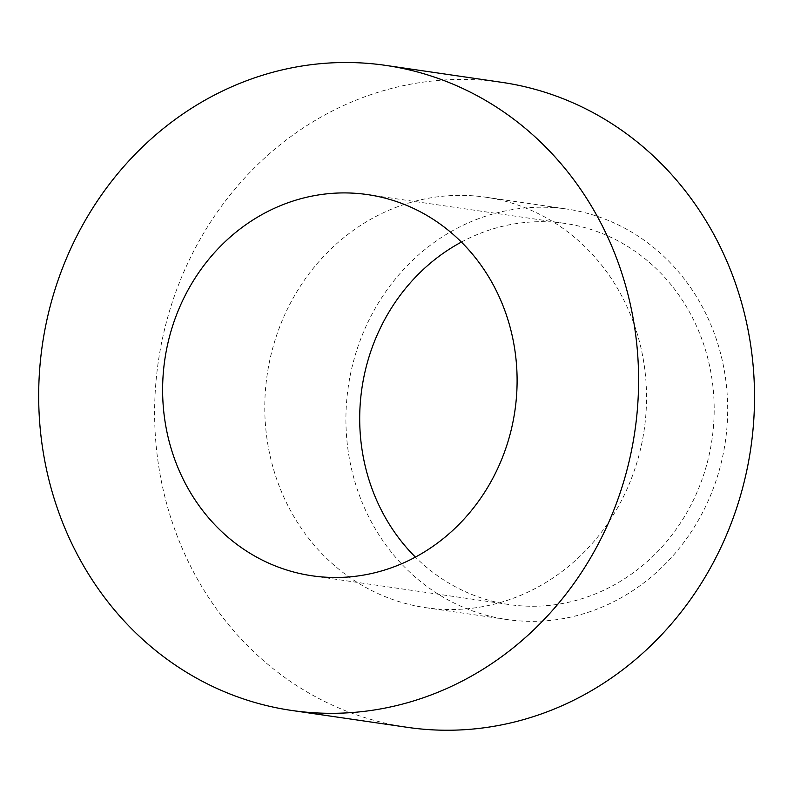 <?xml version="1.0" encoding="UTF-8"?>
<svg xmlns="http://www.w3.org/2000/svg" width="794" height="794" viewBox="0 0 794 794"><rect width="100%" height="100%" fill="white"/><g stroke="black" fill="none" stroke-linecap="round" stroke-linejoin="round"><path stroke-width="0.6" stroke-dasharray="3.97 2.98" d="M407.491 727.354A325.937 299.378 98.3 0 1 155.664 439.936A325.937 299.378 98.3 0 1 358.759 99.091A325.937 299.378 98.3 0 1 501.649 82.318M394.687 207.869A207.413 190.51 98.3 0 1 485.61 197.19A207.413 190.51 98.3 0 1 644.172 429.951A207.413 190.51 98.3 0 1 425.693 607.668A207.413 190.51 98.3 0 1 265.444 424.76A207.413 190.51 98.3 0 1 394.687 207.869M461.393 242.071A192.605 176.903 98.3 0 1 480.32 233.307A192.605 176.903 98.3 0 1 564.762 223.392A192.605 176.903 98.3 0 1 711.99 439.529A192.605 176.903 98.3 0 1 509.123 604.552A192.605 176.903 98.3 0 1 415.411 557.11M475.834 219.71A207.413 190.51 98.3 0 1 566.767 209.03A207.413 190.51 98.3 0 1 725.319 441.792A207.413 190.51 98.3 0 1 506.84 619.519A207.413 190.51 98.3 0 1 346.591 436.611A207.413 190.51 98.3 0 1 475.834 219.71M425.693 607.668L506.84 619.519M485.61 197.19L566.767 209.03M312.042 575.789L509.123 604.552M367.682 194.619L564.762 223.392"/><path stroke-width="1.19" d="M385.715 65.396L501.649 82.318A325.937 299.378 98.3 0 1 750.806 448.074A325.937 299.378 98.3 0 1 407.491 727.354L291.557 710.432A325.937 299.378 98.3 0 1 39.73 423.013A325.937 299.378 98.3 0 1 242.825 82.169A325.937 299.378 98.3 0 1 385.715 65.396A325.937 299.378 98.3 0 1 634.882 431.152A325.937 299.378 98.3 0 1 291.557 710.432M283.25 204.534A192.605 176.903 98.3 0 1 367.682 194.619A192.605 176.903 98.3 0 1 514.909 410.756A192.605 176.903 98.3 0 1 312.042 575.789A192.605 176.903 98.3 0 1 163.236 405.942A192.605 176.903 98.3 0 1 283.25 204.534M415.411 557.11A192.605 176.903 98.3 0 1 461.393 242.071"/></g></svg>
